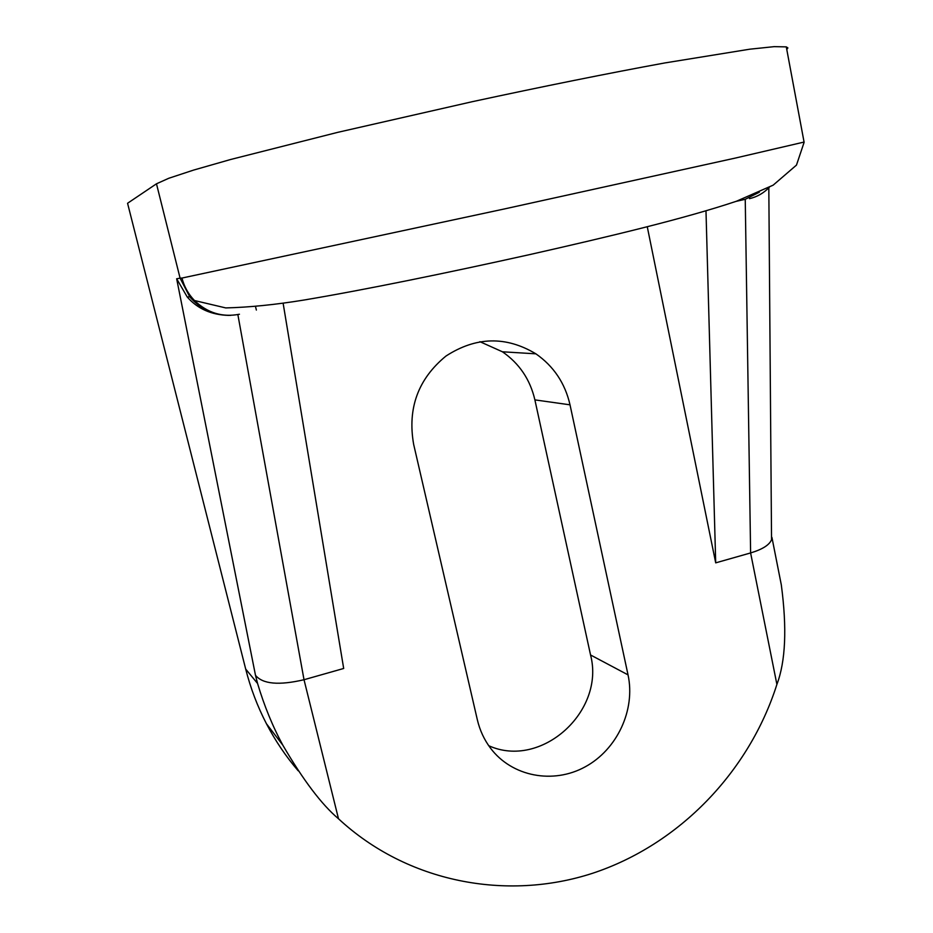 <?xml version="1.0" encoding="UTF-8"?>
<svg xmlns="http://www.w3.org/2000/svg" width="933" height="933" viewBox="0 0 933 933"><rect width="100%" height="100%" fill="white"/><g stroke="black" fill="none" stroke-linecap="round" stroke-linejoin="round"><path stroke-width="1.4" d="M298.21 770.81C285.906 756.476 275.317 740.79 266.441 723.74C257.496 706.479 250.58 688.262 245.694 669.078L127.564 203.266L156.476 183.801L168.803 178.261L193.551 170.098L230.673 159.485L337.688 132.358L472.308 101.685C542.47 86.536 609.494 73.066 664.693 62.966L749.712 49.204L774.157 46.65L786.286 46.872L787.884 47.91L786.776 49.531M804.071 142.061L735.064 158.132L503.657 209.109L181.958 278.057L180.092 278.162L156.476 183.801M759.334 192.21L745.245 199.3L736.067 201.376M488.74 745.712C541.198 769.503 605.389 711.354 590.554 654.978L534.889 399.884C530.154 379.533 519.343 363.508 502.432 351.788L479.9 341.676M245.694 669.078L257.566 683.469C264.191 705.721 272.599 726.271 282.792 745.117C303.167 780.105 321.733 804.654 338.492 818.766C407.045 882.408 506.386 901.453 592.84 873.195C679.352 844.493 749.187 771.673 776.897 684.414C785.598 661.415 787.067 628.247 781.318 584.909L778.682 571.556M257.566 683.469L255.49 675.294C262.686 684.099 278.862 685.58 304.018 679.725L237.857 314.573M255.49 675.294L176.664 278.78L187.265 297.032C197.586 308.788 211.383 314.911 228.643 315.401M230.813 315.366C214.392 315.599 200.7 309.418 189.749 296.811L180.092 278.162L176.664 278.78M771.509 535.355L771.544 539.717C769.387 544.977 762.413 549.385 750.61 552.942L715.704 562.856L705.989 210.963M283.247 303.971L343.682 668.471L304.018 679.725L338.492 818.766M715.704 562.856L647.28 226.824M256.365 310.059L255.537 306.665M570.016 404.829C565.083 383.253 553.701 366.261 535.892 353.829C505.954 335.892 475.982 336.638 445.974 356.044C418.124 378.915 407.336 408.339 413.646 444.33L477.334 719.74C479.807 730.294 484.215 739.776 490.536 748.196C511.984 776.711 553.152 784.42 585.119 766.879C617.191 749.537 635.641 709.896 628.037 674.874L570.016 404.829L534.889 399.884M749.491 198.659C757.106 196.875 763.719 193.096 769.34 187.288M239.443 314.234C222.404 317.547 207.406 312.975 194.484 300.531L194.484 300.531C188.338 294.128 184.163 286.641 181.958 278.057M745.245 199.3L750.61 552.942L776.897 684.414M628.037 674.874L590.554 654.978M786.286 46.872L804.118 142.317L796.479 165.094L773.165 185.154L736.394 201.26C684.915 218.474 611.01 236.212 529.174 254.709C447.024 272.961 365.374 289.72 303.948 300.041C275.515 304.694 249.461 307.319 225.763 307.925L194.484 300.531L189.749 296.811L187.265 297.032M266.441 723.74L282.792 745.117M771.929 537.396L781.318 584.909M768.815 187.568L771.544 539.717M502.432 351.788L535.892 353.829"/></g></svg>
